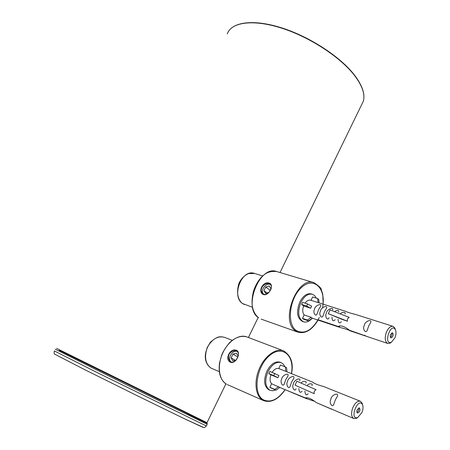 <?xml version="1.0" encoding="UTF-8"?>
<svg xmlns="http://www.w3.org/2000/svg" width="450" height="450" viewBox="0 0 450 450"><rect width="100%" height="100%" fill="white"/><g stroke="black" fill="none" stroke-linecap="round" stroke-linejoin="round"><path stroke-width="0.67" d="M232.161 340.324L224.409 337.303C217.71 335.644 211.967 339.092 207.18 347.653C204.176 357.047 205.414 363.831 210.881 368.01L219.296 371.694M262.671 275.94L254.599 273.459C241.644 268.374 231.064 296.775 242.657 303.57L252.467 307.266M236.385 350.291C241.74 352.221 235.811 364.444 230.529 362.284C224.235 359.612 230.124 347.608 236.385 350.291M236.379 350.972C233.775 350.252 231.384 351.293 229.202 354.088C227.869 357.013 228.308 359.527 230.513 361.637C234.45 364.657 241.532 354.431 236.981 351.287L236.379 350.972M269.179 283.095C274.657 284.507 268.971 296.235 263.559 294.609C257.209 292.365 262.862 280.845 269.179 283.095M269.162 283.776C264.538 282.156 258.103 289.496 262.896 293.642C266.243 297.231 274.298 288.118 270.315 284.406L269.162 283.776M278.927 375.548L277.898 377.724L270.917 374.856L268.83 373.556L269.859 371.391L278.927 375.548M268.83 373.556L273.752 375.581L274.787 373.399M273.752 375.581L277.898 377.724M275.619 389.976L272.711 390.769L270.056 390.319C265.123 386.978 264.437 380.751 268.003 371.632C271.935 364.382 276.328 361.384 281.177 362.632L283.343 364.174L284.861 366.75M272.166 372.33C274.286 369.225 276.491 367.965 278.775 368.556L280.457 365.001L285.373 366.952L285.756 371.351L292.416 374.017M271.603 383.738L279.799 387.416L276.047 390.161L271.153 388.08L269.904 387.326L271.603 383.738C269.854 381.718 269.623 378.759 270.917 374.856M278.775 368.556L285.756 371.351M281.7 379.288C281.756 375.39 289.058 372.094 288.045 375.846L285.744 379.626L284.214 384.019C282.814 387.54 279.72 381.848 281.7 379.288M287.522 381.679C287.572 377.736 294.947 374.423 293.901 378.242L291.611 382.033L290.081 386.421C288.675 390.009 285.514 384.272 287.522 381.679M296.038 388.817L296.021 388.851C294.615 392.512 291.381 386.73 293.417 384.103C293.456 380.115 300.909 376.785 299.829 380.672M301.207 383.141C302.355 380.649 307.564 380.835 305.826 383.13L305.809 383.164M307.131 385.762C308.211 383.119 313.684 383.197 311.906 385.622L311.884 385.656M314.01 392.563L314.483 390.881L316.063 389.706L296.871 381.229L295.043 385.155L314.235 393.694L314.01 392.563M330.879 399.493C330.846 395.196 338.816 391.793 337.489 396.118L335.323 399.926L333.804 404.28C332.381 408.403 328.663 402.356 330.879 399.493M362.632 405L362.177 403.206L360.433 401.271C357.429 400.68 354.797 403.054 352.536 408.392C350.961 413.578 351.388 416.964 353.818 418.539L356.366 418.404L357.93 417.386M295.043 385.155L314.235 393.694M308.149 393.767L308.137 393.801C306.332 395.764 305.252 394.864 304.897 391.112M302.057 391.275L302.04 391.309C300.223 393.216 299.16 392.287 298.868 388.524M294.345 374.794L292.416 374.023M313.043 382.478L313.582 382.871M339.998 393.092L323.64 386.527C317.599 384.902 313.988 383.456 312.801 382.191L312.863 382.314M285.919 389.993L305.527 397.974C307.733 397.181 311.377 398.751 316.457 402.683L353.818 418.539M331.594 408.859L331.464 409.146L317.267 403.026M314.499 401.259L306.349 398.588L287.854 390.814M306.349 398.588L306.782 397.648M305.589 398.115L305.758 397.744M361.851 412.667L357.789 417.454C348.688 420.654 358.149 395.994 362.588 404.899C363.347 407.048 363.099 409.641 361.851 412.667M357.238 409.629L359.449 407.863C360.512 410.304 359.854 412.02 357.474 413.021C356.681 412.459 356.603 411.328 357.238 409.629M270.056 390.319L268.976 389.858C264.037 386.516 263.351 380.295 266.912 371.188C270.844 363.949 275.237 360.951 280.091 362.205L281.177 362.632M358.684 407.914C359.027 409.798 358.453 411.306 356.963 412.442M286.948 371.824L286.594 367.746L285.373 366.952M278.556 386.657L274.804 389.407L269.904 387.326M276.047 390.161L274.804 389.407M311.653 306.152L310.669 308.244L303.593 305.938L301.657 304.436L302.642 302.355L307.637 303.964L311.653 306.152M301.657 304.436L306.647 306.056L307.637 303.964M306.647 306.056L310.669 308.244M312.221 318.24C309.302 321.469 306.394 322.656 303.497 321.806C298.153 318.51 297.293 312.047 300.904 302.423C304.267 296.094 308.104 293.372 312.424 294.255L314.668 295.639L316.322 298.114M305.049 303.126C306.855 300.69 308.711 299.717 310.629 300.206L345.482 311.265C346.995 312.109 350.303 313.155 355.41 314.409L393.098 326.363C390.426 325.952 388.119 328.106 386.179 332.814C384.564 338.338 385.071 341.882 387.703 343.44L390.111 343.153L391.562 342.09M311.017 300.33L312.621 296.949L317.604 298.513L318.071 302.569M304.121 314.927L311.175 317.284L312.322 318.167L308.616 320.929L303.654 319.247L302.496 318.369L304.121 314.927C302.518 312.733 302.338 309.735 303.593 305.938M314.516 309.499C314.556 305.719 321.548 302.827 320.76 306.062L318.594 309.589L317.087 313.897C315.619 317.548 312.57 312.019 314.516 309.499M320.417 311.417C320.445 307.598 327.51 304.695 326.694 307.986L324.534 311.512L323.032 315.821C321.564 319.539 318.442 313.971 320.417 311.417M329.068 317.734L329.051 317.767C327.577 321.559 324.382 315.951 326.385 313.358C326.407 309.493 333.546 306.585 332.696 309.932L332.674 309.966M334.53 311.664C337.354 309.881 338.766 309.96 338.771 311.901L338.754 311.934M340.374 313.942C341.488 311.704 346.528 311.934 344.919 313.897L344.902 313.931M347.237 320.141L347.676 318.538L349.223 317.391L330.058 309.926L328.309 313.689L347.473 321.204L347.237 320.141M364.298 325.693C364.236 321.548 371.874 318.572 370.8 322.301L368.758 325.851L367.279 330.114C365.788 334.356 362.109 328.522 364.298 325.693M395.432 329.726L394.875 328.056L393.098 326.363M328.309 313.689L342.838 319.691L347.473 321.204M341.331 321.699L341.314 321.733C339.441 323.814 338.349 322.993 338.046 319.264M335.16 319.702L335.143 319.736C333.208 321.761 332.145 320.873 331.959 317.076M338.529 326.588L338.49 326.402C340.881 325.125 344.554 326.413 349.526 330.266L366.767 336.353L350.297 330.907C348.806 329.968 345.42 328.832 340.127 327.499L317.852 319.652L338.529 326.588L338.766 326.076M339.227 327.139L339.834 325.817M350.218 330.823L350.348 330.542M364.635 335.649L364.866 335.137M394.847 337.995L391.466 342.141C382.922 345.757 390.566 321.564 395.398 329.664C396.354 331.942 396.169 334.716 394.847 337.995M390.623 334.367L392.552 332.786C393.716 335.059 393.182 336.757 390.943 337.888C390.088 337.326 389.981 336.156 390.623 334.367M303.497 321.806L302.406 321.429C297.056 318.139 296.19 311.681 299.801 302.068C303.165 295.746 307.001 293.029 311.321 293.912L312.424 294.255M391.798 332.899C392.226 334.676 391.759 336.156 390.403 337.354M319.134 302.906L318.729 299.424L317.604 298.513M311.175 317.284L307.463 320.051L302.496 318.369M308.616 320.929L307.463 320.051M237.33 351.557C232.633 349.256 226.856 358.779 231.064 361.924M236.171 359.978L232.763 360.81L231.137 357.851L232.993 354.049L236.481 353.183L238.129 356.13L236.379 359.719M235.063 360.248L231.137 357.851M237.718 356.968L232.993 354.049M270.574 284.659C266.254 282.06 259.808 290.627 263.514 294.053M268.954 292.399L265.663 293.327L263.964 290.655L265.748 287.004L269.235 286.003L270.956 288.664L269.398 291.864M267.007 292.95L263.964 290.655M270.141 290.346L265.748 287.004M59.794 350.505L203.49 421.493M206.308 425.942L99.337 373.657L54.337 350.916M202.939 427.359L183.887 418.489M55.254 349.228L125.797 384.424L207.129 424.243M280.018 272.537L363.375 101.126C365.276 94.163 362.368 85.551 354.645 75.291C340.644 56.942 309.904 36.765 281.498 27.804C253.063 18.816 231.502 21.954 227.284 33.868C231.278 22.213 252.821 18.99 281.34 28.052C309.819 37.052 340.639 57.302 354.634 75.623C362.312 85.849 365.226 94.348 363.375 101.126L361.282 105.429M56.633 348.39L207 422.702L225.906 383.827M59.214 350.348L206.359 422.966M246.859 336.904C239.107 333.759 227.835 341.28 222.474 353.661C217.024 365.996 218.953 380.059 226.417 384.131L226.384 384.114C220.534 380.222 218.25 373.168 219.521 362.959L221.743 354.915C223.414 350.893 226.074 346.748 229.725 342.489C235.603 337.224 241.312 335.363 246.859 336.904L283.657 350.887C276.041 347.782 264.774 355.798 259.296 368.736C253.727 381.634 255.459 396.163 262.794 400.213L263.649 400.646C271.159 403.093 278.336 399.437 285.176 389.689M291.409 373.613C294.857 355.286 281.987 344.233 269.117 355.989C256.022 367.307 252.664 394.262 263.486 399.859C270.759 402.975 277.948 399.566 285.064 389.638M276.694 271.547C259.605 264.651 242.443 308.149 258.649 317.818L258.559 317.773C252.225 312.306 250.509 303.553 253.423 291.51C255.403 285.216 258.452 280.058 262.558 276.047C265.421 273.583 268.718 270.866 276.694 271.547L314.032 282.679C297.264 275.788 279.686 321.188 295.577 330.902L297.984 332.19C305.398 334.007 312.086 329.979 318.06 320.102M322.622 307.086C326.188 288.945 314.331 276.407 302.124 286.942C289.71 297.006 286.194 323.854 296.257 330.536C304.639 334.71 312.328 330.339 319.314 317.424M54.309 350.966C53.966 353.194 54.186 354.302 54.956 354.308L84.42 369.512L136.26 395.252L183.926 418.506L203.563 427.483C203.985 427.894 204.891 427.404 206.274 426.004L207.112 424.282C207.456 423.619 207.225 423.186 206.409 422.972M248.434 337.5L258.165 317.481M207 422.702L206.426 422.978L205.481 422.584L187.391 413.764M224.409 337.303L221.175 336.724C219.578 337.224 218.391 335.464 210.504 342.113C199.468 358.853 209.064 366.907 211.039 368.1M254.576 273.454L248.895 273.561C246.831 273.983 241.11 277.639 238.759 283.933C235.249 296.724 240.593 303.238 244.389 304.476M227.284 384.57L263.649 400.646M291.521 373.657C293.676 363.285 291.054 355.697 283.657 350.887M261.107 319.106L297.984 332.19M323.151 304.178L322.774 294.277L321.238 289.53C321.525 288.444 319.123 286.161 314.032 282.679M279.506 387.304L285.913 389.998M294.137 374.709L312.829 382.196M339.998 393.086L360.433 401.271M362.588 404.899L362.177 403.206M357.789 417.454L356.366 418.404M312.306 318.178L319.798 320.687M320.265 320.844L340.037 327.471M350.297 330.907L365.58 336.026M366.216 336.24L387.703 343.44M395.398 329.664L394.875 328.056M391.466 342.141L390.111 343.153"/></g></svg>
